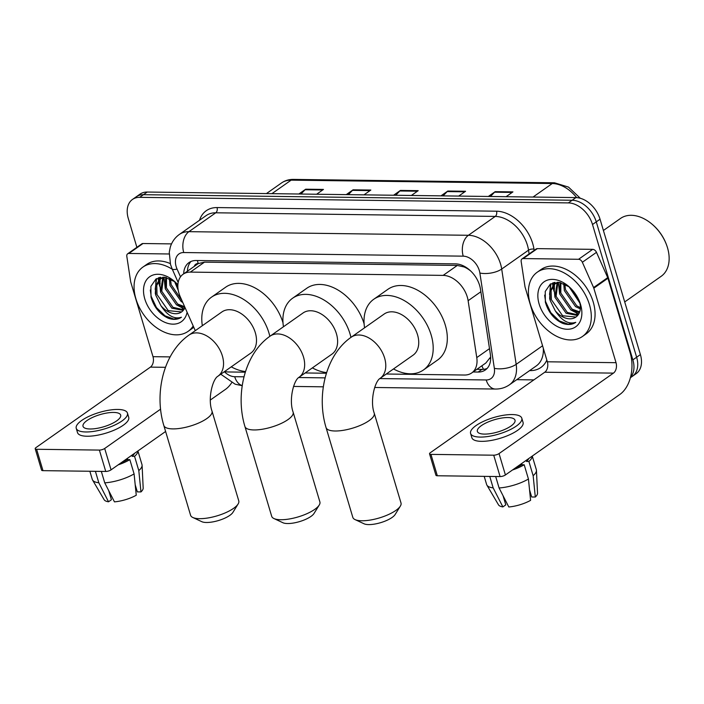 <?xml version="1.0" encoding="UTF-8"?>
<svg xmlns="http://www.w3.org/2000/svg" width="704" height="704" viewBox="0 0 704 704"><rect width="100%" height="100%" fill="white"/><g stroke="black" fill="none" stroke-linecap="round" stroke-linejoin="round"><path stroke-width="1.06" d="M386.285 374.018L464.534 375.03A23.575 16.042 -125.1 0 0 471.724 372.935A23.575 16.042 -125.1 0 0 476.766 357.597L468.125 300.696A23.575 16.042 -125.1 0 0 467.289 296.991A23.575 16.042 -125.1 0 0 443.15 275.387L190.344 272.105A23.575 16.042 -125.1 0 0 183.154 274.199A23.575 16.042 -125.1 0 0 180.33 296.965L195.281 330.669M465.749 267.159A7.858 5.35 -125.1 0 0 464.394 266.966L464.077 266.957A23.575 16.042 54.9 0 1 470.756 271.058M183.154 274.199L197.278 264.273A23.575 16.042 54.9 0 1 198.51 263.516L198.202 263.516A7.858 5.35 -125.1 0 0 194.295 266.367M471.724 372.935L485.883 362.974L490.653 356.963M464.077 266.957L457.31 265.434L204.494 262.152L198.51 263.516M224.673 371.474A23.575 16.042 -125.1 0 0 228.43 371.967L245.3 372.187M305.166 372.962L326.427 373.243M473.088 371.985L478.183 372.046A23.575 16.042 -125.1 0 0 485.373 369.952A23.575 16.042 -125.1 0 0 490.406 354.614L480.471 289.186A23.575 16.042 -125.1 0 0 479.635 285.472A23.575 16.042 -125.1 0 0 455.497 263.868L196.161 260.506A23.575 16.042 -125.1 0 0 188.971 262.601A23.575 16.042 -125.1 0 0 183.674 273.838M184.131 309.311A31.434 21.393 54.9 0 1 182.222 308.229A31.434 21.393 54.9 0 0 184.131 309.311M578.477 314.424A31.434 21.393 54.9 0 1 576.567 313.342A31.434 21.393 54.9 0 0 578.477 314.424M159.72 286.326A31.434 21.393 54.9 0 1 158.558 281.054A31.434 21.393 54.9 0 0 159.72 286.326M158.479 280.456A31.434 21.393 54.9 0 1 158.268 277.842A31.434 21.393 54.9 0 0 158.479 280.456M554.066 291.438A31.434 21.393 54.9 0 1 552.904 286.167A31.434 21.393 54.9 0 0 554.066 291.438M552.825 285.569A31.434 21.393 54.9 0 1 552.614 282.955A31.434 21.393 54.9 0 0 552.825 285.569M136.884 247.315L128.295 218.486A23.575 16.042 54.9 0 1 132.493 199.434A23.575 16.042 54.9 0 1 139.682 197.34L568.374 202.902A23.575 16.042 54.9 0 1 592.504 224.506L632.87 359.885A23.575 16.042 54.9 0 1 630.511 377.3M533.861 379.896L516.727 379.676M132.493 199.434L140.026 194.137A23.575 16.042 54.9 0 1 147.215 192.042L575.907 197.604A23.575 16.042 54.9 0 1 600.046 219.208L640.402 354.587L636.636 357.236A23.575 16.042 54.9 0 1 632.43 376.288A23.575 16.042 54.9 0 0 636.636 357.236L596.27 221.857L636.636 357.236L632.87 359.885M575.907 197.604L572.141 200.253A23.575 16.042 54.9 0 1 596.27 221.857A23.575 16.042 54.9 0 0 572.141 200.253L143.449 194.691L572.141 200.253L568.374 202.902M136.259 196.786A23.575 16.042 54.9 0 1 143.449 194.691A23.575 16.042 54.9 0 0 136.259 196.786M187.44 271.19A23.575 16.042 54.9 0 1 190.995 261.474M487.115 368.43A23.575 16.042 54.9 0 1 481.95 369.398L476.854 369.327M553.573 282.647A31.434 21.393 -125.1 0 0 553.74 284.68M554.91 297.132L553.793 284.988A31.434 21.393 -125.1 0 0 554.488 288.834M159.218 277.534A31.434 21.393 -125.1 0 0 159.394 279.567M159.43 279.884A31.434 21.393 -125.1 0 0 160.142 283.721M300.995 194.04L305.07 189.746A6.283 4.127 -89.3 0 1 305.694 189.2L298.857 194.014M316.615 194.242L323.462 189.429L305.694 189.2M348.366 194.656L352.44 190.362A6.283 4.127 -89.3 0 1 353.065 189.816L346.227 194.63M363.986 194.858L370.832 190.045L353.065 189.816M490.468 196.495L494.542 192.201A6.283 4.127 -89.3 0 1 495.176 191.655L488.33 196.469M506.097 196.698L512.934 191.884L495.176 191.655M443.106 195.879L447.181 191.585A6.283 4.127 -89.3 0 1 447.806 191.039L440.959 195.853M458.726 196.082L465.573 191.268L447.806 191.039M395.736 195.272L399.81 190.978A6.283 4.127 -89.3 0 1 400.435 190.423L393.589 195.237M411.356 195.474L418.202 190.661L400.435 190.423M640.402 354.587A23.575 16.042 54.9 0 1 636.196 373.639L630.397 377.714M523.204 258.57A3.925 2.675 -125.1 0 0 522.007 258.914L536.131 248.987A3.925 2.675 54.9 0 1 537.328 248.635L523.204 258.57L578.565 259.283L592.689 249.348A3.925 2.675 54.9 0 1 596.482 252.331L607.71 277.631A3.925 2.675 54.9 0 1 607.939 278.247L630.15 352.757A31.434 20.654 -89.3 0 1 619.81 394.495L505.41 474.962A3.925 1.267 163.4 0 1 500.095 476.573L493.724 455.198A3.925 1.267 -16.6 0 0 499.039 453.587L613.439 373.12A7.858 5.166 90.7 0 0 616.026 362.683L593.815 288.182A3.925 2.675 -125.1 0 0 593.586 287.566L582.358 262.266A3.925 2.675 -125.1 0 0 578.565 259.283M537.328 248.635L592.689 249.348M522.007 258.914A3.925 2.675 -125.1 0 0 521.162 261.474L524.99 286.678A3.925 2.675 -125.1 0 0 525.131 287.294L547.342 361.794A7.858 5.166 90.7 0 1 544.755 372.231L430.355 452.69A3.925 1.267 -16.6 0 0 429.546 453.851A3.925 1.267 -16.6 0 0 430.954 454.388L437.334 475.763L500.095 476.573M437.334 475.763A3.925 1.267 163.4 0 1 435.917 475.226L429.546 453.851M430.954 454.388L493.724 455.198M484.414 434.095A19.642 6.354 -16.6 0 0 505.217 429.229A19.642 6.354 -16.6 0 0 515.011 420.209A19.642 6.354 -16.6 0 0 507.954 417.542A19.642 6.354 -16.6 0 0 487.159 422.409A19.642 6.354 -16.6 0 0 477.365 431.429A19.642 6.354 -16.6 0 0 484.414 434.095M521.69 463.505L522.06 464.746M529.54 489.843L531.67 496.989L535.313 497.033L533.148 475.71L528.898 461.463L526.504 461.428A22.783 7.366 -16.6 0 0 528.836 458.48M530.244 492.184A15.717 5.086 -16.6 0 0 529.927 492.122L529.698 491.33M470.589 433.453L471.865 437.721A26.717 8.642 -16.6 0 0 481.457 441.346A26.717 8.642 -16.6 0 0 509.74 434.729A26.717 8.642 -16.6 0 0 523.063 422.462L521.787 418.185A26.717 8.642 -16.6 0 0 512.195 414.559A26.717 8.642 -16.6 0 0 483.912 421.177A26.717 8.642 -16.6 0 0 470.589 433.453A26.717 8.642 -16.6 0 0 480.181 437.078A26.717 8.642 -16.6 0 0 508.464 430.461A26.717 8.642 -16.6 0 0 521.787 418.185M528.898 461.463A25.925 8.386 -16.6 0 0 532.189 456.122M533.148 475.71A25.925 8.386 -16.6 0 0 536.439 470.378A25.925 8.386 -16.6 0 0 536.334 469.709L532.259 456.069M484.202 476.37L486.631 484.528A25.925 8.386 -16.6 0 0 486.904 485.144A25.925 8.386 -16.6 0 0 493.161 487.881L502.876 506.906L505.78 504.865L503.052 495.73M489.755 476.441L493.161 487.881M535.313 497.033A20.425 6.609 -16.6 0 0 537.522 493.178L536.439 470.378M486.904 485.144L498.485 504.821A20.425 6.609 -16.6 0 0 502.876 506.906M515.803 467.65A22.783 7.366 -16.6 0 0 521.796 464.746L524.19 464.772L528.44 479.028L530.605 500.342A20.425 6.609 -16.6 0 1 508.798 506.977L499.083 487.96L495.678 476.52M521.47 463.663L521.796 464.746M526.504 461.428L526.178 460.354M512.45 470.008A25.925 8.386 -16.6 0 0 524.19 464.772M499.083 487.96A25.925 8.386 -16.6 0 0 528.44 479.028M603.398 230.481L620.497 218.451A35.358 24.068 54.9 0 1 651.622 223.819L652.08 224.206A33.783 23.003 54.9 0 1 666.442 244.631L666.653 245.194A35.358 24.068 54.9 0 1 667.489 247.72A35.358 24.068 54.9 0 1 661.179 276.294L624.703 301.946M651.622 223.819A35.358 24.068 54.9 0 1 666.653 245.194M558.202 284.522A35.358 24.068 54.9 0 1 557.762 282.638M530.253 303.943A39.283 26.743 54.9 0 1 537.258 272.193A39.283 26.743 54.9 0 1 589.468 304.709A39.283 26.743 54.9 0 1 582.463 336.459A39.283 26.743 54.9 0 1 530.253 303.943M537.258 272.193L541.024 269.544A39.283 26.743 54.9 0 1 593.234 302.06A39.283 26.743 54.9 0 1 586.23 333.81L582.463 336.459M569.246 286.871L559.214 282.383L550.317 284.099L545.248 291.456L545.354 302.166C548.302 312.233 554.057 319.299 562.637 323.356C567.785 325.134 572.167 324.79 575.784 322.344L575.784 322.344C568.656 324.632 561.818 320.795 555.271 310.825A19.642 13.367 54.9 0 0 575.872 317.082A19.642 13.367 54.9 0 0 577.342 315.797C580.474 312.453 581.187 307.701 579.489 301.541M580.589 304.594A27.5 18.718 54.9 0 1 567.292 329.261A27.5 18.718 54.9 0 1 539.141 304.058A27.5 18.718 54.9 0 1 544.658 281.424A27.5 18.718 54.9 0 1 568.242 286.009A27.5 18.718 54.9 0 1 579.938 302.632A27.5 18.718 54.9 0 1 580.589 304.594M557.858 282.498L556.098 296.366L567.318 312.444L578.142 314.89M557.137 282.718L554.919 297.194L566.139 313.271L577.614 315.506M560.85 282.7L560.806 293.058L572.026 309.135L579.718 311.89M560.032 282.524L559.627 293.885L570.847 309.962L579.392 312.734M564.828 284.143L565.514 289.749L576.734 305.818L580.395 307.692M563.719 283.642L564.335 290.576L575.555 306.645L580.334 308.889M570.777 288.314L579.26 300.898M568.894 286.598L579.902 303.098M557.489 282.225L553.802 284.627L549.938 291.35L550.211 300.511L555.271 310.825M555.148 283.659L551.109 290.523L551.39 299.684L562.61 315.753L575.925 317.046M558.65 282.304L554.55 284.046M558.386 282.366L559.618 293.823M570.671 309.848L578.688 314.09M554.418 282.454L553.863 284.574M550.378 284.055L549.657 298.602L550.202 300.441M554.902 282.366L554.462 284.108M554.426 284.302L554.242 291.166M550.933 283.721L549.534 294.474M544.65 295.099L545.538 301.506L550.792 312.646L559.354 320.936L568.216 324.192L575.766 322.353M400.356 506.097L395.155 514.492A17.283 5.588 163.4 0 1 368.685 524.594A17.283 5.588 163.4 0 1 364.021 523.776L355.062 519.596A25.142 8.131 -16.6 0 0 361.847 520.775A25.142 8.131 -16.6 0 0 400.356 506.097A25.142 8.131 -16.6 0 0 401.007 502.999L374.246 413.222A25.142 8.131 163.4 0 1 361.706 424.767A25.142 8.131 163.4 0 1 335.086 430.998A25.142 8.131 163.4 0 1 326.058 427.583L352.818 517.361A25.142 8.131 -16.6 0 0 355.062 519.596M374.246 413.222C369.706 400.805 374.942 381.163 380.116 378.356L413.072 355.177A25.142 17.116 -125.1 0 0 417.56 334.858A25.142 17.116 -125.1 0 0 384.146 314.046L351.19 337.216C325.785 354.798 316.219 395.296 326.058 427.583M364.575 327.809A43.217 29.418 54.9 0 1 373.754 299.262A43.217 29.418 54.9 0 1 431.174 335.034A43.217 29.418 54.9 0 1 423.474 369.961A43.217 29.418 54.9 0 1 393.501 368.94M373.754 299.262L387.878 289.326A43.217 29.418 54.9 0 1 445.298 325.098A43.217 29.418 54.9 0 1 437.598 360.026L423.474 369.961M319.238 505.041L314.037 513.445A17.283 5.588 163.4 0 1 287.558 523.538A17.283 5.588 163.4 0 1 282.894 522.729L273.944 518.54A25.142 8.131 -16.6 0 0 280.729 519.728A25.142 8.131 -16.6 0 0 319.238 505.041A25.142 8.131 -16.6 0 0 319.889 501.943L293.128 412.166A25.142 8.131 163.4 0 1 280.588 423.72A25.142 8.131 163.4 0 1 253.968 429.95A25.142 8.131 163.4 0 1 244.939 426.536L271.7 516.314A25.142 8.131 -16.6 0 0 273.944 518.54M293.128 412.166C288.587 399.758 293.814 380.116 298.998 377.3L331.954 354.121A25.142 17.116 -125.1 0 0 336.442 333.802A25.142 17.116 -125.1 0 0 303.028 312.99L270.072 336.169C244.666 353.742 235.101 394.24 244.939 426.536M283.457 326.753A43.217 29.418 54.9 0 1 292.635 298.206A43.217 29.418 54.9 0 1 350.055 333.978A43.217 29.418 54.9 0 1 350.953 337.392M292.635 298.206L306.759 288.279A43.217 29.418 54.9 0 1 364.109 323.814M326.63 372.592A43.217 29.418 54.9 0 1 312.382 367.884M238.11 503.994L232.91 512.389A17.283 5.588 163.4 0 1 206.439 522.491A17.283 5.588 163.4 0 1 201.775 521.673L192.826 517.493A25.142 8.131 -16.6 0 0 199.61 518.672A25.142 8.131 -16.6 0 0 238.11 503.994A25.142 8.131 -16.6 0 0 238.77 500.896L212.01 411.118A25.142 8.131 163.4 0 1 199.47 422.664A25.142 8.131 163.4 0 1 172.85 428.894A25.142 8.131 163.4 0 1 163.821 425.48L190.582 515.258A25.142 8.131 -16.6 0 0 192.826 517.493M212.01 411.118C207.469 398.702 212.696 379.06 217.879 376.253L250.835 353.074A25.142 17.116 -125.1 0 0 255.323 332.754A25.142 17.116 -125.1 0 0 221.91 311.942L188.954 335.113C163.548 352.695 153.982 393.193 163.821 425.48M202.338 325.706A43.217 29.418 54.9 0 1 211.508 297.158A43.217 29.418 54.9 0 1 268.937 332.93A43.217 29.418 54.9 0 1 269.834 336.336M211.508 297.158L225.632 287.223A43.217 29.418 54.9 0 1 282.99 322.766M245.511 371.545A43.217 29.418 54.9 0 1 231.264 366.837M128.858 253.458A3.925 2.675 -125.1 0 0 127.653 253.801L141.777 243.874A3.925 2.675 54.9 0 1 142.982 243.522L128.858 253.458L169.145 253.977M142.982 243.522L171.53 243.892M231.669 382.721A31.434 20.654 -89.3 0 1 225.465 389.382L210.329 400.03M165.607 431.482L111.065 469.85A3.925 1.267 163.4 0 1 105.75 471.46L99.378 450.085A3.925 1.267 -16.6 0 0 104.694 448.474L160.565 409.174M127.653 253.801A3.925 2.675 -125.1 0 0 126.817 256.362L130.645 281.565A3.925 2.675 -125.1 0 0 130.786 282.181L152.997 356.682A7.858 5.166 90.7 0 1 150.41 367.118L36.001 447.577A3.925 1.267 -16.6 0 0 35.2 448.738A3.925 1.267 -16.6 0 0 36.608 449.275L42.979 470.65L105.75 471.46M42.979 470.65A3.925 1.267 163.4 0 1 41.571 470.114L35.2 448.738M36.608 449.275L99.378 450.085M90.068 428.982A19.642 6.354 -16.6 0 0 110.871 424.116A19.642 6.354 -16.6 0 0 120.666 415.096A19.642 6.354 -16.6 0 0 113.608 412.43A19.642 6.354 -16.6 0 0 92.814 417.296A19.642 6.354 -16.6 0 0 83.019 426.316A19.642 6.354 -16.6 0 0 90.068 428.982M127.345 458.392L127.714 459.633M135.194 484.73L137.324 491.876L140.967 491.92L138.802 470.598L134.552 456.35L132.15 456.315A22.783 7.366 -16.6 0 0 134.49 453.367M135.898 487.071A15.717 5.086 -16.6 0 0 135.582 487.01L135.344 486.218M76.243 428.34L77.51 432.608A26.717 8.642 -16.6 0 0 87.111 436.234A26.717 8.642 -16.6 0 0 115.394 429.616A26.717 8.642 -16.6 0 0 128.718 417.349L127.442 413.072A26.717 8.642 -16.6 0 0 117.85 409.446A26.717 8.642 -16.6 0 0 89.566 416.064A26.717 8.642 -16.6 0 0 76.243 428.34A26.717 8.642 -16.6 0 0 85.835 431.966A26.717 8.642 -16.6 0 0 114.118 425.348A26.717 8.642 -16.6 0 0 127.442 413.072M134.552 456.35A25.925 8.386 -16.6 0 0 137.843 451.009M138.802 470.598A25.925 8.386 -16.6 0 0 142.094 465.265A25.925 8.386 -16.6 0 0 141.979 464.596L137.914 450.956M89.857 471.258L92.286 479.415A25.925 8.386 -16.6 0 0 92.558 480.031A25.925 8.386 -16.6 0 0 98.815 482.768L108.53 501.794L111.426 499.752L108.706 490.618M95.41 471.328L98.815 482.768M140.967 491.92A20.425 6.609 -16.6 0 0 143.176 488.066L142.094 465.265M92.558 480.031L104.139 499.708A20.425 6.609 -16.6 0 0 108.53 501.794M121.458 462.537A22.783 7.366 -16.6 0 0 127.442 459.633L129.844 459.659L134.094 473.915L136.259 495.229A20.425 6.609 -16.6 0 1 114.453 501.864L104.738 482.847L101.323 471.407M127.125 458.55L127.442 459.633M132.15 456.315L131.833 455.242M118.105 464.895A25.925 8.386 -16.6 0 0 129.844 459.659M104.738 482.847A25.925 8.386 -16.6 0 0 134.094 473.915M163.856 279.409A35.358 24.068 54.9 0 1 163.416 277.526M193.195 325.978A39.283 26.743 54.9 0 1 188.118 331.346A39.283 26.743 54.9 0 1 135.907 298.83A39.283 26.743 54.9 0 1 142.912 267.08A39.283 26.743 54.9 0 1 172.313 269.28M142.912 267.08L146.678 264.431A39.283 26.743 54.9 0 1 170.254 263.56M174.891 281.758L164.868 277.27L155.971 278.986L150.894 286.343L151.008 297.053C153.956 307.12 159.711 314.186 168.291 318.243C173.439 320.021 177.822 319.678 181.438 317.231C174.31 319.519 167.473 315.682 160.926 305.712A19.642 13.367 54.9 0 0 181.526 311.969A19.642 13.367 54.9 0 0 182.987 310.684L185.046 307.613L176.502 304.85L165.282 288.772L165.686 277.411M150.304 289.986L151.193 296.393L156.438 307.534L165.009 315.823L173.87 319.079L181.438 317.231M187.114 312.259A27.5 18.718 54.9 0 1 167.156 323.18A27.5 18.718 54.9 0 1 144.795 298.945A27.5 18.718 54.9 0 1 150.313 276.311A27.5 18.718 54.9 0 1 173.897 280.896A27.5 18.718 54.9 0 1 177.883 284.742M163.513 277.385L161.753 291.254L172.964 307.331L183.797 309.778M162.791 277.605L160.574 292.081L171.794 308.158L183.269 310.394M166.505 277.587L166.461 287.945L177.672 304.022L184.65 306.715M170.482 279.03L171.169 284.636L181.817 300.326M169.374 278.529L169.99 285.463L181.21 301.541L182.758 302.447M176.431 283.202L177.848 286.669M174.539 281.486L178.235 290.294M163.143 277.112L159.456 279.514L155.584 286.238L155.866 295.398L160.926 305.712M160.802 278.546L156.763 285.41L157.045 294.571L168.256 310.64L181.579 311.934M164.305 277.191L160.195 278.934M193.741 327.202A39.283 26.743 54.9 0 1 191.884 328.698L188.118 331.346M164.041 277.253L165.264 288.71M176.326 304.735L184.342 308.977M160.072 277.341L159.518 279.462M159.438 279.875L160.556 292.019M156.033 278.942L155.311 293.489L155.848 295.328M160.556 277.253L160.116 278.995M160.081 279.189L159.896 286.053M156.587 278.608L155.188 289.362M480.858 291.746L468.125 300.696M464.394 266.966A23.575 15.497 -89.3 0 1 464.191 266.27M483.534 369.327A23.575 15.497 -89.3 0 1 481.879 365.798M489.834 358.53A23.575 10.199 -8.6 0 0 490.67 358.582M198.202 263.516A23.575 15.497 -89.3 0 1 197.463 260.524M457.31 265.434L443.15 275.387M489.5 348.638L476.766 357.597M204.494 262.152L190.344 272.105M379.826 378.576L486.2 379.958A15.717 10.701 -125.1 0 0 494.349 368.333L479.882 273.038A15.717 10.701 -125.1 0 0 479.318 270.565A15.717 10.701 -125.1 0 0 463.232 256.159L183.753 252.542A15.717 10.701 -125.1 0 0 176.158 266.631A15.717 10.701 -125.1 0 0 177.082 269.113L180.506 276.83M183.753 252.542A15.717 10.331 90.7 0 1 188.918 231.669L468.398 235.286A31.434 21.393 54.9 0 1 500.579 264.097A31.434 21.393 54.9 0 1 501.697 269.042L528.528 250.166A31.434 21.393 -125.1 0 0 527.419 245.221A31.434 21.393 -125.1 0 0 495.238 216.418L215.758 212.793A31.434 21.393 -125.1 0 0 206.175 215.582L179.335 234.458A31.434 21.393 54.9 0 1 188.918 231.669L215.758 212.793A3.925 2.578 -89.3 0 0 217.052 207.574L496.531 211.2A3.925 2.578 -89.3 0 1 495.238 216.418L468.398 235.286A15.717 10.331 90.7 0 0 463.232 256.159M179.335 234.458C174.891 237.67 171.855 241.947 170.245 247.289L169.268 252.287L170.518 264.502L172.128 268.866A15.717 3.212 -23.9 0 0 177.082 269.113M496.531 211.2A35.358 24.068 54.9 0 1 532.734 243.61A35.358 24.068 54.9 0 1 533.984 249.172L534.169 250.36M546.832 360.096A35.358 24.068 54.9 0 1 530.121 370.621L529.61 370.612M199.514 220.273A35.358 24.068 54.9 0 1 217.052 207.574M592.504 224.506L600.046 219.208M139.682 197.34L147.215 192.042M479.882 273.038A15.717 6.802 -8.6 0 0 501.697 269.042L516.173 364.338L542.564 345.77M494.349 368.333A15.717 6.802 -8.6 0 0 516.173 364.338A31.434 21.393 54.9 0 1 509.45 384.798L536.281 365.922A31.434 21.393 -125.1 0 0 543.312 348.269M529.1 253.924L528.528 250.166A3.925 1.698 171.4 0 1 533.984 249.172M224.338 371.712A15.717 10.701 -125.1 0 0 234.705 376.702L243.998 376.816M298.707 377.529L325.116 377.872M234.705 376.702A15.717 10.331 90.7 0 0 242.238 385.554M486.2 379.958A15.717 10.331 90.7 0 0 495.414 389.048C500.579 389.101 505.252 387.684 509.45 384.798M481.95 369.398L478.183 372.046M576.699 197.639A31.434 21.393 -125.1 0 0 552.262 183.524L291.139 180.145A31.434 21.393 -125.1 0 0 281.556 182.934C284.997 180.541 288.939 179.37 293.366 179.406A7.858 5.166 90.7 0 0 291.139 180.145L271.911 193.662M533.034 197.05L552.262 183.524A7.858 5.166 -89.3 0 1 554.488 182.794L568.489 187.088L580.307 198.273M399.81 190.978L417.428 191.206M447.181 191.585L464.798 191.814M494.542 192.201L512.16 192.43M352.44 190.362L370.058 190.59M305.07 189.746L322.687 189.974M544.755 372.231L613.439 373.12M547.342 361.794L616.026 362.683M607.939 278.247L593.815 288.182M499.039 453.587L505.41 474.962M593.586 287.566L607.71 277.631M596.482 252.331L582.358 262.266M380.116 378.356A25.142 17.116 -125.1 0 0 384.604 358.028A25.142 17.116 -125.1 0 0 358.855 334.99A25.142 17.116 -125.1 0 0 351.19 337.216M298.998 377.3A25.142 17.116 -125.1 0 0 303.486 356.981A25.142 17.116 -125.1 0 0 277.737 333.934A25.142 17.116 -125.1 0 0 270.072 336.169M217.879 376.253A25.142 17.116 -125.1 0 0 222.367 355.925A25.142 17.116 -125.1 0 0 196.618 332.886A25.142 17.116 -125.1 0 0 188.954 335.113M150.41 367.118L165.475 367.312M152.997 356.682L170.13 356.902M104.694 448.474L111.065 469.85M220.774 374.211L235.127 384.182L242.211 385.713M293.542 386.434L323.321 386.822M374.669 387.482L495.414 389.048M172.128 268.866L178.165 282.462M293.366 179.406L554.488 182.794M281.556 182.934L266.402 193.591"/></g></svg>
